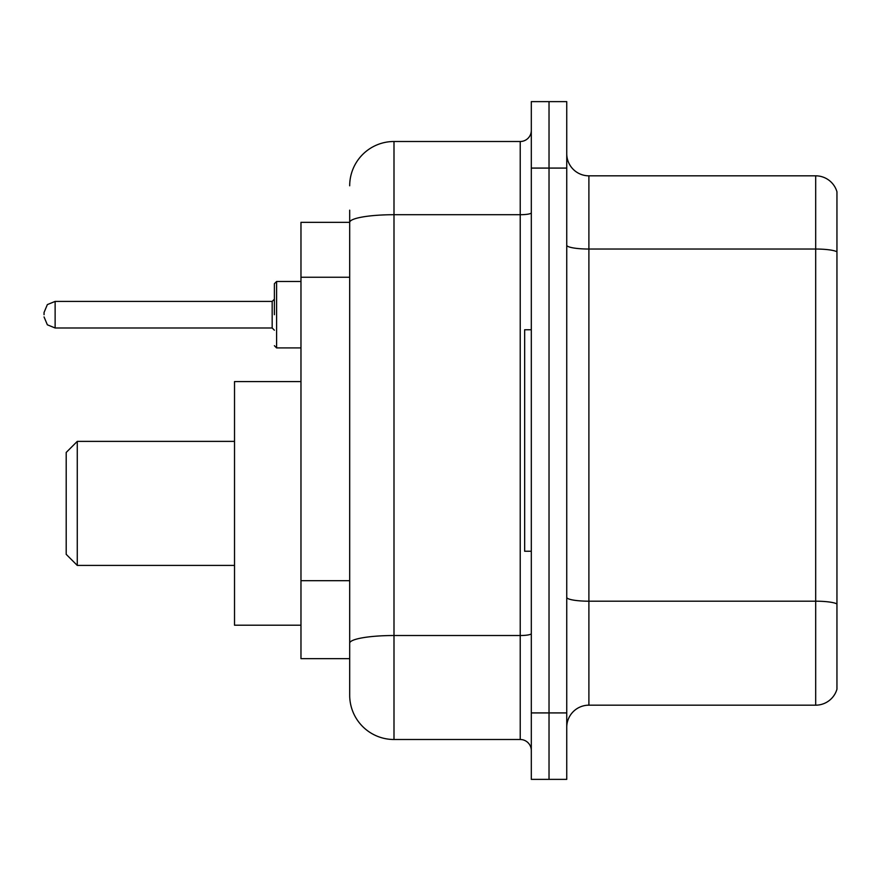 <?xml version="1.0" encoding="UTF-8"?>
<svg xmlns="http://www.w3.org/2000/svg" width="881" height="881" viewBox="0 0 881 881"><rect width="100%" height="100%" fill="white"/><g stroke="black" fill="none" stroke-linecap="round" stroke-linejoin="round"><path stroke-width="1.32" d="M349.691 222.342L300.972 222.342L300.972 658.658L349.691 658.658L349.691 695.197L349.691 210.163M531.309 712.916L531.309 779.366L549.028 779.366L549.028 712.916L549.028 779.366L566.747 779.366L566.747 712.916L549.028 712.916L549.028 168.084L549.028 712.916L531.309 712.916L531.309 168.084L549.028 168.084L549.028 101.634L549.028 168.084L566.747 168.084L566.747 712.916M566.747 168.084L566.747 101.634L531.309 101.634L531.309 168.084M349.691 185.803A44.292 44.292 0 0 1 393.994 141.5L393.994 739.5L520.231 739.5L520.231 141.5A11.079 11.079 0 0 0 531.309 130.432M393.994 141.5L520.231 141.5M349.691 265.071L349.691 222.397A44.292 7.687 180 0 1 393.994 214.711L520.231 214.711A11.079 1.927 0 0 0 531.309 212.784M349.691 650.905L349.691 592.858M531.309 750.568A11.079 11.079 0 0 0 520.231 739.5M393.994 739.5A44.292 44.292 0 0 1 349.691 695.197M836.95 604.267L836.95 689.217A22.146 22.146 0 0 1 815.685 705.174L588.893 705.174A22.146 22.146 0 0 0 566.747 727.321M836.95 191.783A22.146 22.146 0 0 0 815.685 175.826A22.146 22.146 0 0 1 836.95 191.783L836.95 689.217M836.95 251.812A22.146 3.843 180 0 0 815.685 249.037L815.685 175.826L588.893 175.826A22.146 22.146 0 0 1 566.747 153.679A22.146 22.146 0 0 0 588.893 175.826L588.893 705.174M77.275 565.415L77.275 441.381L66.196 452.46L66.196 554.336L77.275 565.415L234.522 565.415M300.972 381.583L234.522 381.583L234.522 625.213L300.972 625.213M531.309 329.758L524.658 329.758L524.658 551.242L531.309 551.242M274.387 314.704L274.387 283.693L274.387 314.704M44.05 314.704L44.05 312.48L44.05 314.704M349.691 277.251L300.972 277.251M349.691 580.678L300.972 580.678M531.309 633.604A11.079 1.927 0 0 1 520.231 635.52L393.994 635.52A44.292 7.687 180 0 0 349.691 643.218M836.95 603.959A22.146 3.843 180 0 0 815.685 601.194L815.685 249.037L588.893 249.037A22.146 3.843 0 0 1 566.747 245.193M815.685 705.174L815.685 601.194L588.893 601.194A22.146 3.843 0 0 1 566.747 597.351M300.972 281.48L276.601 281.48L276.601 347.918L274.387 345.704M272.174 301.412L55.129 301.412L55.129 327.985L272.174 327.985L272.174 301.412L274.387 299.199M77.275 441.381L234.522 441.381M55.129 327.985L47.354 324.803L44.05 316.918M276.601 347.918L300.972 347.918M55.129 301.412L47.354 304.595L44.05 312.48M272.174 327.985L274.387 330.199M276.601 281.48L274.387 283.693"/></g></svg>
